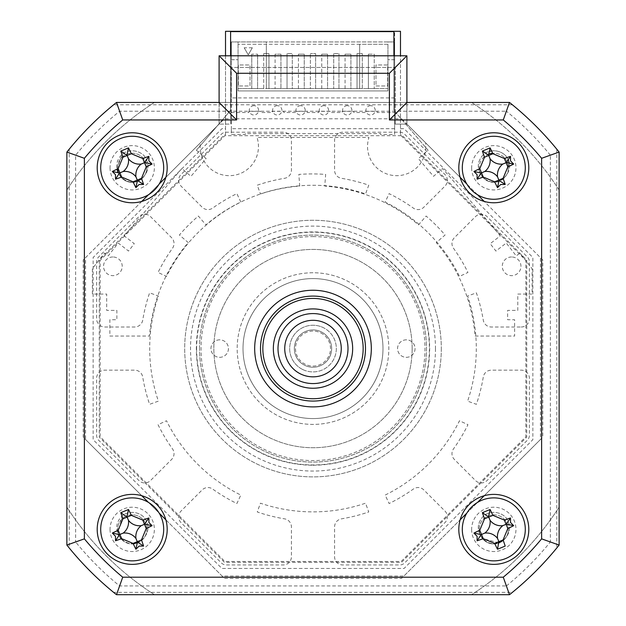 <?xml version="1.0" encoding="UTF-8"?>
<svg xmlns="http://www.w3.org/2000/svg" width="626" height="626" viewBox="0 0 626 626"><rect width="100%" height="100%" fill="white"/><g stroke="black" fill="none" stroke-linecap="round" stroke-linejoin="round"><path stroke-width="0.47" stroke-dasharray="3.13 2.35" d="M394.654 128.698L231.346 128.698L231.346 134.465L245.345 134.465L245.345 133.604L380.655 133.604L380.655 134.465L394.654 134.465L394.654 31.3L225.516 31.3L225.516 128.698L221.925 128.698L93.125 257.497L93.125 439.655L221.925 568.455L404.075 568.455L532.875 439.655L532.875 257.497L404.075 128.698L400.483 128.698L400.483 134.833L400.483 55.792M394.654 134.465L394.654 31.3L400.483 31.3L400.483 128.698M225.516 55.792L225.516 134.833L224.46 134.833L99.252 260.04L99.252 437.112L224.46 562.328L401.54 562.328L526.748 437.112L526.748 260.04L401.54 134.833L400.483 134.833M401.18 135.701L224.82 135.701L100.121 260.4L100.121 436.752L224.82 561.459L401.18 561.459L525.879 436.752L525.879 260.4L401.18 135.701M225.516 134.833L225.516 128.698M521.215 326.999A8.161 8.161 0 0 0 529.377 318.83L529.377 261.848A6.996 6.996 0 0 0 527.327 256.903L487.036 216.604A8.161 8.161 0 0 0 475.486 216.604L454.366 237.731A8.161 8.161 0 0 0 453.49 248.248A172.635 172.635 0 0 1 467.951 272.459L459.492 276.402A163.308 163.308 0 0 0 385.17 202.088L389.114 193.63A172.635 172.635 0 0 1 413.324 208.082A8.161 8.161 0 0 0 423.841 207.214L444.969 186.086A8.161 8.161 0 0 0 444.969 174.544L404.678 134.246A6.996 6.996 0 0 0 399.724 132.196L342.743 132.196A8.161 8.161 0 0 0 334.581 140.365L334.581 170.241A8.161 8.161 0 0 0 341.405 178.293A172.635 172.635 0 0 1 368.745 185.186L365.553 193.958A163.308 163.308 0 0 0 260.447 193.958L257.255 185.186A172.635 172.635 0 0 1 284.595 178.293A8.161 8.161 0 0 0 291.419 170.241L291.419 140.365A8.161 8.161 0 0 0 283.257 132.196L226.276 132.196A6.996 6.996 0 0 0 221.322 134.246L181.031 174.544A8.161 8.161 0 0 0 181.031 186.086L202.159 207.214A8.161 8.161 0 0 0 212.676 208.082A172.635 172.635 0 0 1 236.886 193.63L240.83 202.088A163.308 163.308 0 0 0 166.508 276.402L158.049 272.459A172.635 172.635 0 0 1 172.51 248.248A8.161 8.161 0 0 0 171.634 237.731L150.514 216.604A8.161 8.161 0 0 0 138.964 216.604L98.673 256.903A6.996 6.996 0 0 0 96.623 261.848L96.623 318.83A8.161 8.161 0 0 0 104.785 326.999L134.66 326.999A8.161 8.161 0 0 0 142.712 320.176A172.635 172.635 0 0 1 149.614 292.835L158.386 296.028A163.308 163.308 0 0 0 158.386 401.133L149.614 404.318A172.635 172.635 0 0 1 142.712 376.977A8.161 8.161 0 0 0 134.66 370.154L104.785 370.154A8.161 8.161 0 0 0 96.623 378.323L96.623 435.305A6.996 6.996 0 0 0 98.673 440.25L138.964 480.549A8.161 8.161 0 0 0 150.514 480.549L171.634 459.421A8.161 8.161 0 0 0 172.51 448.905A172.635 172.635 0 0 1 158.049 424.694L166.508 420.75A163.308 163.308 0 0 0 240.83 495.064L236.886 503.531A172.635 172.635 0 0 1 212.676 489.07A8.161 8.161 0 0 0 202.159 489.939L181.031 511.066A8.161 8.161 0 0 0 181.031 522.616L221.322 562.907A6.996 6.996 0 0 0 226.276 564.957L283.257 564.957A8.161 8.161 0 0 0 291.419 556.788L291.419 526.912A8.161 8.161 0 0 0 284.595 518.86A172.635 172.635 0 0 1 257.255 511.966L260.447 503.194A163.308 163.308 0 0 0 365.553 503.194L368.745 511.966A172.635 172.635 0 0 1 341.405 518.86A8.161 8.161 0 0 0 334.581 526.912L334.581 556.788A8.161 8.161 0 0 0 342.743 564.957L399.724 564.957A6.996 6.996 0 0 0 404.678 562.907L444.969 522.616A8.161 8.161 0 0 0 444.969 511.066L423.841 489.939A8.161 8.161 0 0 0 413.324 489.07A172.635 172.635 0 0 1 389.114 503.531L385.17 495.064A163.308 163.308 0 0 0 459.492 420.75L467.951 424.694A172.635 172.635 0 0 1 453.49 448.905A8.161 8.161 0 0 0 454.366 459.421L475.486 480.549A8.161 8.161 0 0 0 487.036 480.549L527.327 440.25A6.996 6.996 0 0 0 529.377 435.305L529.377 378.323A8.161 8.161 0 0 0 521.215 370.154L491.34 370.154A8.161 8.161 0 0 0 483.288 376.977A172.635 172.635 0 0 1 476.386 404.318L467.614 401.133A163.308 163.308 0 0 0 467.614 296.028L476.386 292.835A172.635 172.635 0 0 1 483.288 320.176A8.161 8.161 0 0 0 491.34 326.999L521.215 326.999M231.346 128.698L231.346 134.465M245.345 134.465L245.345 133.604M380.655 133.604L380.655 134.465M97.202 529.377A34.993 34.993 0 0 0 132.196 564.37A34.993 34.993 0 0 0 167.189 529.377A34.993 34.993 0 0 0 132.196 494.383A34.993 34.993 0 0 0 97.202 529.377M458.811 529.377A34.993 34.993 0 0 0 493.804 564.37A34.993 34.993 0 0 0 528.798 529.377A34.993 34.993 0 0 0 493.804 494.383A34.993 34.993 0 0 0 458.811 529.377M458.811 167.776A34.993 34.993 0 0 0 493.804 202.769A34.993 34.993 0 0 0 528.798 167.776A34.993 34.993 0 0 0 493.804 132.782A34.993 34.993 0 0 0 458.811 167.776M97.202 167.776A34.993 34.993 0 0 0 132.196 202.769A34.993 34.993 0 0 0 167.189 167.776A34.993 34.993 0 0 0 132.196 132.782A34.993 34.993 0 0 0 97.202 167.776M254.68 348.58A58.32 58.32 0 0 0 313 406.9A58.32 58.32 0 0 0 371.32 348.58A58.32 58.32 0 0 0 313 290.253A58.32 58.32 0 0 0 254.68 348.58A58.32 58.32 0 0 0 313 406.9A58.32 58.32 0 0 0 371.32 348.58A58.32 58.32 0 0 0 313 290.253A58.32 58.32 0 0 0 254.68 348.58A58.32 58.32 0 0 1 313 290.253A58.32 58.32 0 0 1 371.32 348.58A58.32 58.32 0 0 1 313 406.9A58.32 58.32 0 0 1 254.68 348.58A58.32 58.32 0 0 0 313 406.9A58.32 58.32 0 0 0 371.32 348.58A58.32 58.32 0 0 0 313 290.253A58.32 58.32 0 0 0 254.68 348.58M219.1 55.792L406.9 55.792M406.9 102.453L406.9 124.097L406.9 102.453L509.501 102.453A314.941 314.941 0 0 1 559.12 152.071L559.12 545.082A314.941 314.941 0 0 1 509.501 594.7L116.499 594.7A314.941 314.941 0 0 1 66.88 545.082L66.88 152.071A314.941 314.941 0 0 1 116.499 102.453L219.1 102.453L219.1 124.097L219.1 102.453M460.141 177.338L406.9 124.097L395.233 124.097L395.233 67.459L230.767 67.459L230.767 124.097L219.1 124.097L165.859 177.338M110.035 167.776A22.16 22.16 0 0 0 132.196 189.936A22.16 22.16 0 0 0 154.364 167.776A22.16 22.16 0 0 0 132.196 145.615A22.16 22.16 0 0 0 110.035 167.776M471.636 529.377A22.16 22.16 0 0 0 493.804 551.537A22.16 22.16 0 0 0 515.965 529.377A22.16 22.16 0 0 0 493.804 507.216A22.16 22.16 0 0 0 471.636 529.377M110.035 529.377A22.16 22.16 0 0 0 132.196 551.537A22.16 22.16 0 0 0 154.364 529.377A22.16 22.16 0 0 0 132.196 507.216A22.16 22.16 0 0 0 110.035 529.377M471.636 167.776A22.16 22.16 0 0 0 493.804 189.936A22.16 22.16 0 0 0 515.965 167.776A22.16 22.16 0 0 0 493.804 145.615A22.16 22.16 0 0 0 471.636 167.776M159.184 184.021L148.44 194.756M141.766 201.439L85.543 257.662L85.543 439.491L141.766 495.714M148.44 502.396L159.184 513.14M165.859 519.815L222.081 576.037L403.919 576.037L460.141 519.815M466.816 513.14L477.56 502.396M484.234 495.714L540.457 439.491L540.457 257.662L484.234 201.439M477.56 194.756L466.816 184.021M395.233 124.097L395.233 67.459L230.767 67.459L230.767 124.097L219.1 124.097L200.375 142.822A29.164 29.164 0 0 0 232.058 175.546A29.164 29.164 0 0 0 257.02 137.446L368.98 137.446A29.164 29.164 0 0 0 393.942 175.546A29.164 29.164 0 0 0 425.625 142.822L406.9 124.097L395.233 124.097M119.034 535.645A14.578 14.578 0 0 0 146.781 529.377A14.578 14.578 0 0 1 132.196 543.963A14.578 14.578 0 0 1 117.618 529.377A14.578 14.578 0 0 1 132.196 514.799A14.578 14.578 0 0 1 146.781 529.377A14.578 14.578 0 0 0 132.196 514.799A14.578 14.578 0 0 0 118.447 534.228M479.219 529.377A14.578 14.578 0 0 1 493.804 514.799A14.578 14.578 0 0 1 508.382 529.377A14.578 14.578 0 0 0 493.804 514.799A14.578 14.578 0 0 0 479.219 529.377A14.578 14.578 0 0 0 493.804 543.963A14.578 14.578 0 0 0 508.382 529.377A14.578 14.578 0 0 1 493.804 543.963A14.578 14.578 0 0 1 479.219 529.377M488.945 154.027A14.578 14.578 0 0 0 479.219 167.776A14.578 14.578 0 0 1 493.804 153.198A14.578 14.578 0 0 1 508.382 167.776A14.578 14.578 0 0 0 507.553 162.924M506.966 161.508A14.578 14.578 0 0 0 492.685 153.237M118.447 172.627A14.578 14.578 0 0 0 146.781 167.776A14.578 14.578 0 0 1 132.196 182.354A14.578 14.578 0 0 1 117.618 167.776A14.578 14.578 0 0 1 132.196 153.198A14.578 14.578 0 0 1 146.781 167.776A14.578 14.578 0 0 0 132.196 153.198A14.578 14.578 0 0 0 117.657 168.887M441.314 348.58A128.314 128.314 0 0 1 313 476.887A128.314 128.314 0 0 1 184.686 348.58A128.314 128.314 0 0 1 313 220.266A128.314 128.314 0 0 1 441.314 348.58A128.314 128.314 0 0 1 313 476.887A128.314 128.314 0 0 1 184.686 348.58A128.314 128.314 0 0 1 313 220.266A128.314 128.314 0 0 1 441.314 348.58M199.506 348.58A113.494 113.494 0 0 1 313 235.079A113.494 113.494 0 0 1 426.494 348.58A113.494 113.494 0 0 1 313 462.074A113.494 113.494 0 0 1 199.506 348.58A113.494 113.494 0 0 1 313 235.079A113.494 113.494 0 0 1 426.494 348.58A113.494 113.494 0 0 1 313 462.074A113.494 113.494 0 0 1 199.506 348.58M512.389 592.368L509.501 594.7L116.499 594.7L113.611 592.368L512.389 592.368M69.212 547.969L66.88 545.082L66.88 152.071L69.212 149.184L69.212 547.969A314.941 314.941 0 0 0 113.611 592.368M512.389 104.785L113.611 104.785L116.499 102.453A314.941 314.941 0 0 0 66.88 152.071L66.88 545.082L75.644 541.983A306.177 306.177 0 0 0 119.589 585.936L506.411 585.936L509.501 594.7A314.941 314.941 0 0 0 559.12 545.082L559.12 152.071A314.941 314.941 0 0 0 509.501 102.453L512.389 104.785A314.941 314.941 0 0 1 556.788 149.184L559.12 152.071A314.941 314.941 0 0 0 509.501 102.453L116.499 102.453L509.501 102.453L506.411 111.225L119.589 111.225A306.177 306.177 0 0 0 75.644 155.17L75.644 541.983M556.788 149.184L556.788 547.969L559.12 545.082L550.356 541.983L550.356 155.17L559.12 152.071M113.611 104.785A314.941 314.941 0 0 0 69.212 149.184M75.644 155.17L66.88 152.071A314.941 314.941 0 0 1 116.499 102.453L119.589 111.225M509.501 594.7L116.499 594.7A314.941 314.941 0 0 1 66.88 545.082A314.941 314.941 0 0 0 116.499 594.7L119.589 585.936M506.411 585.936A306.177 306.177 0 0 0 550.356 541.983M550.356 155.17A306.177 306.177 0 0 0 506.411 111.225M508.382 167.776A14.578 14.578 0 0 1 493.804 182.354A14.578 14.578 0 0 1 479.219 167.776A14.578 14.578 0 0 0 493.804 182.354A14.578 14.578 0 0 0 508.382 167.776M401.587 118.784L542.789 259.993L542.789 437.159L401.587 578.369L224.413 578.369L83.211 437.159L83.211 259.993L224.413 118.784L401.587 118.784M260.51 348.58A52.49 52.49 0 0 0 313 401.07A52.49 52.49 0 0 0 365.49 348.58A52.49 52.49 0 0 0 313 296.09A52.49 52.49 0 0 0 260.51 348.58A52.49 52.49 0 0 1 313 296.09A52.49 52.49 0 0 1 365.49 348.58A52.49 52.49 0 0 1 313 401.07A52.49 52.49 0 0 1 260.51 348.58A52.49 52.49 0 0 0 313 401.07A52.49 52.49 0 0 0 365.49 348.58A52.49 52.49 0 0 0 313 296.09A52.49 52.49 0 0 0 260.51 348.58M243.013 348.58A69.987 69.987 0 0 0 313 418.567A69.987 69.987 0 0 0 382.987 348.58A69.987 69.987 0 0 0 313 278.586A69.987 69.987 0 0 0 243.013 348.58A69.987 69.987 0 0 1 313 278.586A69.987 69.987 0 0 1 382.987 348.58A69.987 69.987 0 0 1 313 418.567A69.987 69.987 0 0 1 243.013 348.58A69.987 69.987 0 0 0 313 418.567A69.987 69.987 0 0 0 382.987 348.58A69.987 69.987 0 0 0 313 278.586A69.987 69.987 0 0 0 243.013 348.58A69.987 69.987 0 0 1 313 278.586A69.987 69.987 0 0 1 382.987 348.58A69.987 69.987 0 0 1 313 418.567A69.987 69.987 0 0 1 243.013 348.58M412.151 348.58A99.151 99.151 0 0 1 313 447.723A99.151 99.151 0 0 1 213.849 348.58A99.151 99.151 0 0 1 313 249.43A99.151 99.151 0 0 1 412.151 348.58A99.151 99.151 0 0 1 313 447.723A99.151 99.151 0 0 1 213.849 348.58A99.151 99.151 0 0 1 313 249.43A99.151 99.151 0 0 1 412.151 348.58M219.687 339.832A8.748 8.748 0 0 0 210.939 348.58A8.748 8.748 0 0 0 219.687 357.329A8.748 8.748 0 0 0 228.435 348.58A8.748 8.748 0 0 0 219.687 339.832A8.748 8.748 0 0 0 210.939 348.58A8.748 8.748 0 0 0 219.687 357.329A8.748 8.748 0 0 0 228.435 348.58A8.748 8.748 0 0 0 219.687 339.832M313 236.597A111.984 111.984 0 0 1 424.984 348.58A111.984 111.984 0 0 1 313 460.556A111.984 111.984 0 0 1 201.016 348.58A111.984 111.984 0 0 1 313 236.597M313 465.22A116.647 116.647 0 0 0 429.647 348.58A116.647 116.647 0 0 0 313 231.933A116.647 116.647 0 0 0 196.353 348.58A116.647 116.647 0 0 0 313 465.22M406.313 339.832A8.748 8.748 0 0 0 397.565 348.58A8.748 8.748 0 0 0 406.313 357.329A8.748 8.748 0 0 0 415.061 348.58A8.748 8.748 0 0 0 406.313 339.832A8.748 8.748 0 0 0 397.565 348.58A8.748 8.748 0 0 0 406.313 357.329A8.748 8.748 0 0 0 415.061 348.58A8.748 8.748 0 0 0 406.313 339.832M313 272.756A75.816 75.816 0 0 0 237.184 348.58A75.816 75.816 0 0 0 313 424.397A75.816 75.816 0 0 0 388.816 348.58A75.816 75.816 0 0 0 313 272.756A75.816 75.816 0 0 0 237.184 348.58A75.816 75.816 0 0 0 313 424.397A75.816 75.816 0 0 0 388.816 348.58A75.816 75.816 0 0 0 313 272.756M393.895 55.792L393.895 110.348L393.895 31.613L230.595 31.613L230.595 110.348L196.392 150.248L206.134 158.597L190.953 176.313L181.853 168.511L124.159 235.814L134.285 243.694L128.557 251.057L118.236 243.037L108.212 255.924L104.526 253.06L92.366 268.695L92.366 294.063L106.702 294.063L106.702 310.394L116.866 310.394L116.866 319.73L109.863 319.73L109.863 336.06L149.45 336.06A163.308 163.308 0 0 1 188.262 242.606L179.404 235.016A174.967 174.967 0 0 1 198.372 216.048L205.962 224.906A163.308 163.308 0 0 1 299.729 186.063L298.829 174.435A174.967 174.967 0 0 1 325.661 174.435L324.769 186.063A163.308 163.308 0 0 1 418.528 224.906L426.118 216.048A174.967 174.967 0 0 1 445.086 235.016L436.236 242.606A163.308 163.308 0 0 1 475.048 336.06L514.627 336.06L514.627 319.73L507.631 319.73L507.631 310.394L517.788 310.394L517.788 294.063L532.123 294.063L532.123 268.695L519.963 253.06L516.278 255.924L506.254 243.037L495.933 251.057L490.205 243.694L500.33 235.814L442.637 168.511L433.536 176.313L418.356 158.597L428.098 150.248L393.895 110.348L428.098 150.248M230.595 55.792L230.595 110.348L196.392 150.248M112.876 256.973A9.335 9.335 0 0 0 103.548 266.308A9.335 9.335 0 0 0 112.876 275.643A9.335 9.335 0 0 0 122.211 266.308A9.335 9.335 0 0 0 112.876 256.973M277.255 105.684A4.664 4.664 0 0 0 272.584 110.348A4.664 4.664 0 0 0 277.255 115.012A4.664 4.664 0 0 0 281.919 110.348A4.664 4.664 0 0 0 277.255 105.684M347.242 105.684A4.664 4.664 0 0 0 342.571 110.348A4.664 4.664 0 0 0 347.242 115.012A4.664 4.664 0 0 0 351.906 110.348A4.664 4.664 0 0 0 347.242 105.684M323.908 105.684A4.664 4.664 0 0 0 319.244 110.348A4.664 4.664 0 0 0 323.908 115.012A4.664 4.664 0 0 0 328.58 110.348A4.664 4.664 0 0 0 323.908 105.684M300.582 105.684A4.664 4.664 0 0 0 295.918 110.348A4.664 4.664 0 0 0 300.582 115.012A4.664 4.664 0 0 0 305.245 110.348A4.664 4.664 0 0 0 300.582 105.684M370.569 105.684A4.664 4.664 0 0 0 365.905 110.348A4.664 4.664 0 0 0 370.569 115.012A4.664 4.664 0 0 0 375.232 110.348A4.664 4.664 0 0 0 370.569 105.684M253.921 105.684A4.664 4.664 0 0 0 249.258 110.348A4.664 4.664 0 0 0 253.921 115.012A4.664 4.664 0 0 0 258.585 110.348A4.664 4.664 0 0 0 253.921 105.684M511.614 256.973A9.335 9.335 0 0 0 502.279 266.308A9.335 9.335 0 0 0 511.614 275.643A9.335 9.335 0 0 0 520.949 266.308A9.335 9.335 0 0 0 511.614 256.973M559.12 190.007A292.78 292.78 0 0 0 471.574 102.453L394.654 102.453L394.654 130.591L394.654 41.942L394.654 59.72L394.654 41.942L231.346 41.942L238.052 41.942L238.052 88.602L263.718 88.602L263.718 53.609L263.718 88.602L268.969 88.602L268.969 53.609L263.718 53.609L268.969 53.609L268.969 88.602L287.044 88.602L287.044 53.609L287.044 88.602L292.295 88.602L292.295 53.609L287.044 53.609L292.295 53.609L292.295 88.602L310.379 88.602L310.379 53.609L310.379 88.602L315.621 88.602L315.621 53.609L310.379 53.609L315.621 53.609L315.621 88.602L338.956 88.602L338.956 53.609L338.956 88.602L357.031 88.602L357.031 53.609L357.031 88.602L362.282 88.602L362.282 53.609L357.031 53.609L362.282 53.609L362.282 88.602L387.948 88.602L387.948 90.934L238.052 90.934L387.948 90.934L387.948 44.274L238.052 44.274L266.34 44.274L266.34 88.602L238.052 88.602L238.052 41.942L387.948 41.942L387.948 59.72L387.948 41.942L394.654 41.942L394.654 102.453L154.426 102.453A292.78 292.78 0 0 0 66.88 190.007L66.88 507.146A292.78 292.78 0 0 0 154.426 594.7L471.574 594.7A292.78 292.78 0 0 0 559.12 507.146L559.12 190.007A292.78 292.78 0 0 0 471.574 102.453L154.426 102.453A292.78 292.78 0 0 0 66.88 190.007L66.88 507.146A292.78 292.78 0 0 0 154.426 594.7L471.574 594.7A292.78 292.78 0 0 0 559.12 507.146M509.376 163.503L503.234 178.59C495.948 183.739 489.133 183.199 482.787 176.97C476.496 169.083 476.84 161.445 483.812 154.051A16.972 16.972 0 0 1 505.73 155.702C511.559 164.09 510.73 171.72 503.234 178.59C495.948 183.739 489.133 183.199 482.787 176.97C476.496 169.083 476.84 161.445 483.812 154.051A16.972 16.972 0 0 1 489.751 151.296M498.758 542.844L482.787 538.571C476.496 530.684 476.84 523.046 483.812 515.652A16.972 16.972 0 0 1 505.73 517.303C511.559 525.699 510.73 533.321 503.234 540.191C495.948 545.34 489.133 544.8 482.787 538.571C476.496 530.684 476.84 523.046 483.812 515.652A16.972 16.972 0 0 1 505.73 517.303C511.559 525.699 510.73 533.321 503.234 540.191L503.187 540.23M196.619 348.58A116.381 116.381 0 0 0 313 464.954A116.381 116.381 0 0 0 429.381 348.58A116.381 116.381 0 0 0 313 232.199A116.381 116.381 0 0 0 196.619 348.58M116.96 169.223L122.211 154.051A16.972 16.972 0 0 1 144.121 155.702C149.958 164.09 149.129 171.72 141.632 178.59C134.347 183.739 127.532 183.199 121.178 176.97C114.894 169.083 115.239 161.445 122.211 154.051A16.972 16.972 0 0 1 144.121 155.702C149.958 164.09 149.129 171.72 141.632 178.59C134.347 183.739 127.532 183.199 121.178 176.97L118.024 172.479M118.024 534.08L122.211 515.652A16.972 16.972 0 0 1 144.121 517.303C149.958 525.699 149.129 533.321 141.632 540.191C134.347 545.34 127.532 544.8 121.178 538.571C114.894 530.684 115.239 523.046 122.211 515.652A16.972 16.972 0 0 1 144.121 517.303C149.958 525.699 149.129 533.321 141.632 540.191L137.157 542.844M238.35 64.979L238.35 85.973L250.009 85.973L250.009 64.979L238.35 64.979L238.35 85.973L250.009 85.973L250.009 64.979L238.35 64.979M238.052 88.602L238.052 90.934L238.052 88.602L387.948 88.602L238.052 88.602M333.705 53.609L333.705 88.602L333.705 53.609L338.956 53.609L333.705 53.609M387.948 44.274L387.948 88.602L359.66 88.602L359.66 44.274L387.948 44.274M394.654 97.93L231.346 97.93L231.346 130.591L231.346 41.942L231.346 59.72L231.346 41.942L238.052 41.942L238.052 59.72L238.052 41.942L266.34 41.942L266.34 88.602L359.66 88.602L359.66 44.274M394.654 59.72L387.948 59.72L394.654 59.72M231.346 59.72L238.052 59.72L231.346 59.72M231.346 97.93L231.346 41.942L266.34 41.942L266.34 44.274M275.088 54.188L275.088 88.602L275.088 54.188L280.925 54.188L280.925 88.602L280.925 54.188L275.088 54.188M275.088 88.602L280.925 88.602L275.088 88.602M298.422 88.602L298.422 54.188L298.422 88.602L304.252 88.602L304.252 54.188L304.252 88.602L298.422 88.602M298.422 54.188L304.252 54.188L298.422 54.188M321.748 88.602L321.748 54.188L321.748 88.602L327.578 88.602L327.578 54.188L327.578 88.602L321.748 88.602M321.748 54.188L327.578 54.188L321.748 54.188M345.075 88.602L345.075 54.188L345.075 88.602L350.912 88.602L350.912 54.188L350.912 88.602L345.075 88.602M345.075 54.188L350.912 54.188L345.075 54.188M251.762 54.188L251.762 88.602L257.591 88.602L257.591 54.188L257.591 88.602L251.762 88.602L251.762 54.188L257.591 54.188L251.762 54.188M368.409 54.188L374.238 54.188L374.238 88.602L374.238 54.188L368.409 54.188L368.409 88.602L374.238 88.602L368.409 88.602L368.409 54.188M375.991 85.973L387.65 85.973L387.65 64.979L375.991 64.979L375.991 85.973L387.65 85.973L387.65 64.979L375.991 64.979L375.991 85.973M252.341 47.772L248.264 54.845L252.341 47.772L244.179 47.772L248.264 54.845L244.179 47.772M231.346 112.516L248.843 112.516L248.843 111.35L260.51 111.35L260.51 112.516L272.177 112.516L272.177 111.35L283.836 111.35L283.836 112.516L295.503 112.516L295.503 111.35L307.17 111.35L307.17 112.516L318.83 112.516L318.83 111.35L330.497 111.35L330.497 112.516L342.164 112.516L342.164 111.35L353.823 111.35L353.823 112.516L365.49 112.516L365.49 111.35L377.157 111.35L377.157 112.516L394.654 112.516M491.598 150.944A16.972 16.972 0 0 1 505.73 155.702L508.101 159.387M133.205 543.689L121.178 538.571L118.956 535.801M273.343 348.58A39.657 39.657 0 0 1 313 308.915A39.657 39.657 0 0 1 352.657 348.58A39.657 39.657 0 0 1 313 388.237A39.657 39.657 0 0 1 273.343 348.58A39.657 39.657 0 0 1 313 308.915A39.657 39.657 0 0 1 352.657 348.58A39.657 39.657 0 0 1 313 388.237A39.657 39.657 0 0 1 273.343 348.58A39.657 39.657 0 0 1 313 308.915A39.657 39.657 0 0 1 352.657 348.58A39.657 39.657 0 0 1 313 388.237A39.657 39.657 0 0 1 273.343 348.58M363.158 348.58A50.158 50.158 0 0 1 313 398.739A50.158 50.158 0 0 1 262.842 348.58A50.158 50.158 0 0 1 313 298.422A50.158 50.158 0 0 1 363.158 348.58M297.436 379.919A34.993 34.993 0 0 0 344.339 364.144A34.993 34.993 0 0 0 328.564 317.233A34.993 34.993 0 0 0 281.661 333.009A34.993 34.993 0 0 0 297.436 379.919M325.575 323.266A28.256 28.256 0 0 1 338.306 361.147A28.256 28.256 0 0 1 300.425 373.886A28.256 28.256 0 0 1 287.694 336.005A28.256 28.256 0 0 1 325.575 323.266M321.302 331.858A18.663 18.663 0 0 1 329.714 356.883A18.663 18.663 0 0 1 304.698 365.294A18.663 18.663 0 0 1 296.286 340.278A18.663 18.663 0 0 1 321.302 331.858A18.663 18.663 0 0 1 329.714 356.883A18.663 18.663 0 0 1 304.698 365.294A18.663 18.663 0 0 1 296.286 340.278A18.663 18.663 0 0 1 321.302 331.858M302.624 369.473A23.326 23.326 0 0 0 333.893 358.956A23.326 23.326 0 0 0 323.376 327.68A23.326 23.326 0 0 1 333.893 358.956A23.326 23.326 0 0 1 302.624 369.473A23.326 23.326 0 0 1 292.107 338.196A23.326 23.326 0 0 1 323.376 327.68A23.326 23.326 0 0 0 292.107 338.196A23.326 23.326 0 0 0 302.624 369.473M320.786 332.907A17.497 17.497 0 0 1 328.673 356.358A17.497 17.497 0 0 1 305.214 364.246A17.497 17.497 0 0 1 297.327 340.794A17.497 17.497 0 0 1 320.786 332.907M435.477 348.58A122.477 122.477 0 0 1 313 471.057A122.477 122.477 0 0 1 190.523 348.58A122.477 122.477 0 0 1 313 226.096A122.477 122.477 0 0 1 435.477 348.58"/><path stroke-width="0.94" d="M225.516 55.792L225.516 31.3L400.483 31.3L400.483 55.792M97.202 529.377A34.993 34.993 0 0 0 132.196 564.37A34.993 34.993 0 0 0 167.189 529.377A34.993 34.993 0 0 0 132.196 494.383A34.993 34.993 0 0 0 97.202 529.377M458.811 529.377A34.993 34.993 0 0 0 493.804 564.37A34.993 34.993 0 0 0 528.798 529.377A34.993 34.993 0 0 0 493.804 494.383A34.993 34.993 0 0 0 458.811 529.377M458.811 167.776A34.993 34.993 0 0 0 493.804 202.769A34.993 34.993 0 0 0 528.798 167.776A34.993 34.993 0 0 0 493.804 132.782A34.993 34.993 0 0 0 458.811 167.776M97.202 167.776A34.993 34.993 0 0 0 132.196 202.769A34.993 34.993 0 0 0 167.189 167.776A34.993 34.993 0 0 0 132.196 132.782A34.993 34.993 0 0 0 97.202 167.776M254.68 348.58A58.32 58.32 0 0 0 313 406.9A58.32 58.32 0 0 0 371.32 348.58A58.32 58.32 0 0 0 313 290.253A58.32 58.32 0 0 0 254.68 348.58M389.403 73.289L236.597 73.289L219.1 55.792L406.9 55.792L406.9 102.453L389.403 119.949L389.403 73.289L406.9 55.792L406.9 102.453L509.501 102.453L503.273 119.949L389.403 119.949M509.501 102.453A314.941 314.941 0 0 1 559.12 152.071L559.12 545.082A314.941 314.941 0 0 1 509.501 594.7L116.499 594.7L122.727 577.203L503.273 577.203A297.444 297.444 0 0 0 541.623 538.853L541.623 158.3A297.444 297.444 0 0 0 503.273 119.949M84.377 538.853L66.88 545.082L66.88 152.071A314.941 314.941 0 0 1 116.499 102.453L219.1 102.453L219.1 55.792L219.1 102.453L236.597 119.949L122.727 119.949L116.499 102.453A314.941 314.941 0 0 0 66.88 152.071L84.377 158.3L84.377 538.853A297.444 297.444 0 0 0 122.727 577.203M116.499 594.7A314.941 314.941 0 0 1 66.88 545.082M509.501 594.7L503.273 577.203M541.623 158.3L559.12 152.071L559.12 545.082L541.623 538.853M165.859 177.338L159.184 184.021M148.44 194.756L141.766 201.439M141.766 495.714L148.44 502.396M159.184 513.14L165.859 519.815M460.141 519.815L466.816 513.14M477.56 502.396L484.234 495.714M484.234 201.439L477.56 194.756M466.816 184.021L460.141 177.338M507.553 162.924A14.578 14.578 0 0 0 506.966 161.508M492.685 153.237A14.578 14.578 0 0 0 488.945 154.027M117.657 168.887A14.578 14.578 0 0 0 118.447 172.627M118.447 534.228A14.578 14.578 0 0 0 119.034 535.645M512.389 592.368A314.941 314.941 0 0 0 556.788 547.969M393.895 55.792L393.895 31.613L230.595 31.613L230.595 55.792M559.12 507.146L559.12 190.007M489.751 151.296A16.972 16.972 0 0 1 491.598 150.944M508.101 159.387L509.376 163.503M503.187 540.23L498.758 542.844M118.024 172.479L116.96 169.223M118.956 535.801L118.024 534.08M137.157 542.844L133.205 543.689M262.842 348.58A50.158 50.158 0 0 0 313 398.739A50.158 50.158 0 0 0 363.158 348.58A50.158 50.158 0 0 0 313 298.422A50.158 50.158 0 0 0 262.842 348.58M365.49 348.58A52.49 52.49 0 0 1 313 401.07A52.49 52.49 0 0 1 260.51 348.58A52.49 52.49 0 0 1 313 296.09A52.49 52.49 0 0 1 365.49 348.58M273.343 348.58A39.657 39.657 0 0 1 313 308.915A39.657 39.657 0 0 1 352.657 348.58A39.657 39.657 0 0 1 313 388.237A39.657 39.657 0 0 1 273.343 348.58M464.695 541.404A31.496 31.496 0 0 0 505.824 558.486A31.496 31.496 0 0 0 522.906 517.35A31.496 31.496 0 0 0 481.777 500.268A31.496 31.496 0 0 0 464.695 541.404M510.511 522.475L513.68 525.676A79.69 21.965 157.6 0 1 507.827 528.508L503.085 539.933A79.69 21.965 67.6 0 1 505.205 546.068L497.498 549.252A79.69 21.965 -112.4 0 1 494.673 543.407L483.249 538.657A79.69 21.965 157.6 0 1 477.114 540.786L477.09 536.286L473.929 533.078A79.69 21.965 -22.4 0 1 479.774 530.253L484.516 518.829A79.69 21.965 -112.4 0 1 482.396 512.686L490.103 509.501A79.69 21.965 67.6 0 1 492.928 515.355L504.353 520.096A79.69 21.965 -22.4 0 1 510.495 517.968L510.511 522.475M473.929 533.078L481.081 534.635L477.114 540.786M481.081 534.635L481.511 534.455L479.774 530.253M484.743 533.117A13.749 13.749 0 0 1 497.545 538.438A13.749 13.749 0 0 1 502.858 525.637A13.749 13.749 0 0 1 490.056 520.323A13.749 13.749 0 0 1 484.743 533.117L481.511 534.455L483.249 538.657M490.056 520.323L488.726 517.092L484.516 518.829M482.396 512.686L488.726 517.092L492.928 515.355M488.546 516.653L490.103 509.501M502.858 525.637L506.09 524.298L504.353 520.096M510.495 517.968L506.09 524.298L507.827 528.508M506.52 524.118L513.68 525.676M497.545 538.438L498.875 541.67L503.085 539.933M494.673 543.407L498.875 541.67L497.498 549.252M103.094 179.803A31.496 31.496 0 0 0 144.223 196.885A31.496 31.496 0 0 0 161.305 155.749A31.496 31.496 0 0 0 120.176 138.667A31.496 31.496 0 0 0 103.094 179.803M148.91 160.874L152.071 164.075A79.69 21.965 157.6 0 1 146.226 166.899L141.484 178.332A79.69 21.965 67.6 0 1 143.604 184.467L139.105 184.49L135.897 187.651A79.69 21.965 -112.4 0 1 133.072 181.806L121.647 177.056A79.69 21.965 157.6 0 1 115.505 179.185L115.489 174.677L112.32 171.477A79.69 21.965 -22.4 0 1 118.173 168.652L122.915 157.22A79.69 21.965 -112.4 0 1 120.795 151.085L128.502 147.9A79.69 21.965 67.6 0 1 131.327 153.746L142.751 158.495A79.69 21.965 -22.4 0 1 148.886 156.367L148.91 160.874M135.944 176.829A13.749 13.749 0 0 1 141.257 164.035A13.749 13.749 0 0 1 128.455 158.722A13.749 13.749 0 0 1 123.142 171.516A13.749 13.749 0 0 1 135.944 176.829L137.454 180.499L135.897 187.651M112.32 171.477L119.48 173.034L115.505 179.185M123.142 171.516L119.91 172.854L118.173 168.652M128.455 158.722L127.125 155.483L122.915 157.22M120.795 151.085L127.125 155.483L131.327 153.746M126.945 155.052L128.502 147.9M141.257 164.035L144.489 162.697L142.751 158.495M148.886 156.367L144.489 162.697L146.226 166.899M144.919 162.517L152.071 164.075M137.454 180.499L143.604 184.467M119.48 173.034L119.91 172.854L121.647 177.056M464.695 179.803A31.496 31.496 0 0 0 505.824 196.885A31.496 31.496 0 0 0 522.906 155.749A31.496 31.496 0 0 0 481.777 138.667A31.496 31.496 0 0 0 464.695 179.803M510.511 160.874L513.68 164.075A79.69 21.965 157.6 0 1 507.827 166.899L503.085 178.332A79.69 21.965 67.6 0 1 505.205 184.467L500.706 184.49L497.498 187.651A79.69 21.965 -112.4 0 1 494.673 181.806L483.249 177.056A79.69 21.965 157.6 0 1 477.114 179.185L477.09 174.677L473.929 171.477A79.69 21.965 -22.4 0 1 479.774 168.652L484.516 157.22A79.69 21.965 -112.4 0 1 482.396 151.085L490.103 147.9A79.69 21.965 67.6 0 1 492.928 153.746L504.353 158.495A79.69 21.965 -22.4 0 1 510.495 156.367L510.511 160.874M497.545 176.829A13.749 13.749 0 0 1 502.858 164.035A13.749 13.749 0 0 1 490.056 158.722A13.749 13.749 0 0 1 484.743 171.516A13.749 13.749 0 0 1 497.545 176.829L499.055 180.499L497.498 187.651M490.103 147.9L488.546 155.052L482.396 151.085M488.546 155.052L488.726 155.483L492.928 153.746M473.929 171.477L481.081 173.034L477.114 179.185M481.081 173.034L481.511 172.854L479.774 168.652M484.743 171.516L481.511 172.854L483.249 177.056M490.056 158.722L488.726 155.483L484.516 157.22M502.858 164.035L506.09 162.697L504.353 158.495M510.495 156.367L506.09 162.697L507.827 166.899M506.52 162.517L513.68 164.075M499.055 180.499L505.205 184.467M103.094 541.404A31.496 31.496 0 0 0 144.223 558.486A31.496 31.496 0 0 0 161.305 517.35A31.496 31.496 0 0 0 120.176 500.268A31.496 31.496 0 0 0 103.094 541.404M148.91 522.475L152.071 525.676A79.69 21.965 157.6 0 1 146.226 528.508L141.484 539.933A79.69 21.965 67.6 0 1 143.604 546.068L139.105 546.091L135.897 549.252A79.69 21.965 -112.4 0 1 133.072 543.407L121.647 538.657A79.69 21.965 157.6 0 1 115.505 540.786L115.489 536.286L112.32 533.078A79.69 21.965 -22.4 0 1 118.173 530.253L122.915 518.829A79.69 21.965 -112.4 0 1 120.795 512.686L128.502 509.501A79.69 21.965 67.6 0 1 131.327 515.355L142.751 520.096A79.69 21.965 -22.4 0 1 148.886 517.968L148.91 522.475M143.604 546.068L137.454 542.1L135.897 549.252M137.454 542.1L137.274 541.67L133.072 543.407M123.142 533.117A13.749 13.749 0 0 1 135.944 538.438A13.749 13.749 0 0 1 141.257 525.637A13.749 13.749 0 0 1 128.455 520.323A13.749 13.749 0 0 1 123.142 533.117L119.48 534.635L112.32 533.078M128.455 520.323L127.125 517.092L122.915 518.829M120.795 512.686L127.125 517.092L131.327 515.355M126.945 516.653L128.502 509.501M141.257 525.637L144.489 524.298L142.751 520.096M148.886 517.968L144.489 524.298L146.226 528.508M144.919 524.118L152.071 525.676M135.944 538.438L137.274 541.67L141.484 539.933M119.48 534.635L115.505 540.786M300.425 373.886A28.256 28.256 0 0 0 338.306 361.147A28.256 28.256 0 0 0 325.575 323.266A28.256 28.256 0 0 0 287.694 336.005A28.256 28.256 0 0 0 300.425 373.886M328.564 317.233A34.993 34.993 0 0 1 344.339 364.144A34.993 34.993 0 0 1 297.436 379.919A34.993 34.993 0 0 1 281.661 333.009A34.993 34.993 0 0 1 328.564 317.233M122.727 119.949A297.444 297.444 0 0 0 84.377 158.3M236.597 73.289L236.597 119.949M133.072 181.806L141.484 178.332M494.673 181.806L503.085 178.332M121.647 538.657L118.173 530.253"/></g></svg>
